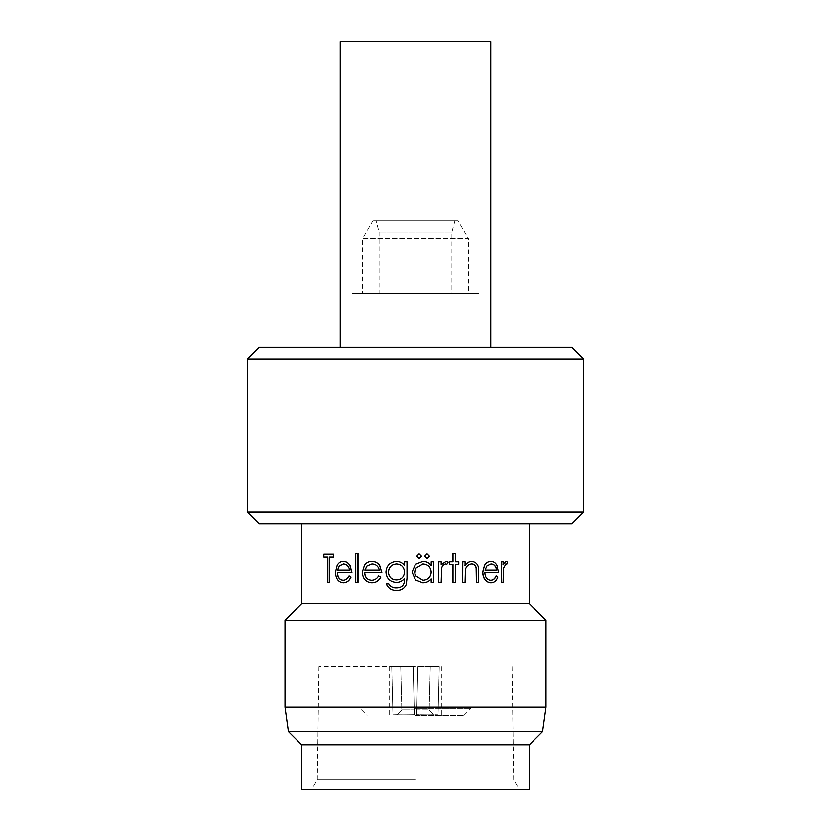 <?xml version="1.0" encoding="UTF-8"?>
<svg xmlns="http://www.w3.org/2000/svg" width="831" height="831" viewBox="0 0 831 831"><rect width="100%" height="100%" fill="white"/><g stroke="black" fill="none" stroke-linecap="round" stroke-linejoin="round"><path stroke-width="0.62" stroke-dasharray="4.16 3.12" d="M457.829 220.298L373.171 220.298L457.829 220.298L468.414 238.622L362.586 238.622L362.586 293.395L468.414 293.395L362.586 293.395M373.171 220.298L362.586 238.622L468.414 238.622L468.414 293.395M455.108 220.298L451.95 232.057L451.95 293.395L379.05 293.395L379.05 232.057L451.95 232.057L379.05 232.057L375.892 220.298L455.108 220.298L375.892 220.298M340.243 347.296L490.757 347.296L340.243 347.296M478.999 41.55L352.001 41.55L478.999 41.55L478.999 293.395L352.001 293.395L478.999 293.395M352.001 41.55L352.001 293.395M415.5 715.366L463.947 715.366L415.5 715.366M415.5 708.313L471 708.313L415.5 708.313M415.5 666.763L318.938 666.763L415.5 666.763M415.5 789.45L311.781 789.45L415.5 789.45M415.5 779.873L317.307 779.873L415.5 779.873M503.108 561.86L501.28 561.86M502.921 561.86L503.108 564.478M506.058 561.496L507.377 562.203L506.546 564.394L505.767 564.031L503.212 568.477L502.921 582.479L501.28 582.479M496.045 575.966L497.613 577.15C496.221 580.921 493.926 582.822 490.737 582.843M490.789 561.496C493.344 561.496 495.349 562.847 496.803 565.558L498.538 572.715M484.681 572.715L484.681 572.715C485.024 577.379 486.966 579.913 490.498 580.308L490.581 580.308M465.09 561.86L462.701 561.86M464.986 561.86L465.09 565.444M471.935 561.496C476.797 562.369 478.978 565.859 478.5 571.957L478.5 582.479L476.371 582.479M471.603 564.031L471.551 564.031C468.435 564.28 466.368 566.098 465.339 569.495L464.986 582.479L462.701 582.479M455.43 553.539L452.957 553.539M455.346 553.539L455.346 561.86M458.805 561.86L458.805 564.394M455.346 564.394L455.346 582.479L452.957 582.479M453.04 564.394L449.529 564.394M453.04 561.86L449.529 561.86M441.199 561.86L438.675 561.86M441.147 561.86L441.199 564.81M446.029 561.496L448.138 562.203L446.808 564.394M445.624 564.031L445.561 564.031C443.401 564.467 442.071 565.942 441.593 568.477L441.147 582.479L438.675 582.479M427.061 553.903L429.398 556.251L427.061 558.598M419.115 553.903L421.462 556.251L419.115 558.598M415.5 579.996L412.062 572.112L415.5 564.363M422.886 561.496C426.376 561.486 429.149 562.878 431.185 565.672L431.227 565.672M431.185 582.479L433.699 582.479L433.699 561.86L431.185 561.86M431.185 578.958L431.185 578.916C429.004 581.544 426.21 582.863 422.813 582.843M407.003 561.86L404.479 561.86L404.479 565.464M396.626 590.446C391.733 590.561 388.306 588.39 386.342 583.933L388.794 583.933M396.356 587.912L396.387 587.912C401.872 587.86 404.562 585.086 404.479 579.602L404.458 578.563M396.314 582.479C389.999 581.949 386.56 578.49 385.989 572.102C386.581 565.662 390.051 562.13 396.387 561.496M371.841 582.843C365.962 582.302 362.835 578.76 362.461 572.227L364.57 565.34C366.398 562.753 368.85 561.476 371.904 561.496M381.824 572.715L364.601 572.715M371.509 580.308L371.55 580.308C374.636 580.267 377.004 578.823 378.645 575.966M358.026 553.539L355.855 553.539L355.855 582.479L358.026 582.479M343.39 582.843C338.518 582.302 335.942 578.76 335.672 572.227L337.386 565.34C338.871 562.753 340.887 561.476 343.442 561.496M351.908 572.715L337.334 572.715M343.078 580.308L343.141 580.308C345.738 580.267 347.742 578.823 349.165 575.966M323.861 557.154L324.048 554.256L333.636 554.256M333.636 557.154L329.305 557.154M329.481 582.479L327.85 582.479L327.85 557.154M301.674 523.686L529.326 523.686L301.674 523.686M301.674 744.763L529.326 744.763M288.388 731.488L542.612 731.488M284.971 620.352L546.029 620.352M284.971 707.129L546.029 707.129M301.674 789.45L529.326 789.45M301.674 603.649L529.326 603.649M349.82 570.18L349.82 570.18C348.875 566.233 346.787 564.187 343.535 564.031M379.403 570.18L379.403 570.18C378.334 566.233 375.872 564.187 372.018 564.031M404.458 572.06L404.479 572.06C404.115 577.088 401.435 579.716 396.439 579.955L396.397 579.955M404.479 572.06C404.105 567.126 401.477 564.446 396.595 564.031L396.553 564.031M414.866 574.179L415.136 574.99M415.5 575.79L422.917 580.308M422.937 564.031L415.5 568.477M491.038 564.031L486.821 565.963L484.889 570.18M259.095 347.296L571.905 347.296M247.337 359.054L583.663 359.054M247.337 511.927L583.663 511.927M259.095 523.686L571.905 523.686M417.858 666.763L439.287 666.763L417.858 666.763L439.287 666.763L417.858 666.763L416.643 714.805L416.767 709.871L429.201 709.871L433.896 714.691A21.751 0.551 1.5 0 1 416.643 714.691L416.643 714.805A25.875 0.654 1.5 0 0 438.072 714.805A25.875 0.654 1.5 0 1 416.643 714.805L417.858 666.763L416.643 714.691A21.751 0.551 1.5 0 0 433.896 714.691L438.072 714.805L433.896 714.691L429.201 709.871L416.767 709.871L417.858 666.763M413.142 666.763L391.713 666.763L413.142 666.763L391.713 666.763L413.142 666.763L414.357 714.805L414.233 709.871L401.799 709.871L397.104 714.691A21.751 0.551 -1.5 0 0 414.357 714.691A21.751 0.551 -1.5 0 1 397.104 714.691L392.928 714.805A25.875 0.654 -1.5 0 0 414.357 714.805A25.875 0.654 -1.5 0 1 392.928 714.805L397.104 714.691L401.799 709.871L414.233 709.871L414.357 714.805L413.142 666.763M391.713 666.763L392.928 714.805L391.713 666.763M400.708 666.763L401.799 709.871L400.708 666.763M439.287 666.763L438.072 714.805L439.287 666.763M430.292 666.763L429.201 709.871L430.292 666.763M340.243 41.55L490.757 41.55M379.05 293.395L451.95 293.395M463.947 715.366L471 708.313L471 666.763M389.625 666.763L389.625 715.366M318.938 666.763L317.307 779.873L311.781 789.45M512.062 666.763L513.693 779.873L519.219 789.45M360 666.763L360 708.313L367.053 715.366M441.375 666.763L441.375 715.366"/><path stroke-width="1.25" d="M490.757 347.296L490.757 41.55L340.243 41.55L340.243 347.296M571.905 523.686L259.095 523.686L247.337 511.927L583.663 511.927L571.905 523.686M247.337 359.054L259.095 347.296L571.905 347.296L583.663 359.054L247.337 359.054L247.337 511.927M583.663 359.054L583.663 511.927M542.612 731.488L288.388 731.488L284.971 707.129L546.029 707.129L542.612 731.488L529.326 744.763L301.674 744.763L301.674 789.45L529.326 789.45L529.326 744.763M502.921 564.893L506.058 561.496L507.564 562.203L506.733 564.394L505.767 564.031M501.28 582.479L501.457 561.86L501.28 582.479M496.211 575.966L497.79 577.15C496.387 580.921 494.092 582.822 490.892 582.843L490.737 582.843C485.803 582.302 483.102 578.76 482.655 572.227L484.556 565.34C486.208 562.753 488.285 561.476 490.789 561.496L490.944 561.496C493.5 561.496 495.515 562.847 496.98 565.558L498.538 572.715L484.826 572.715C485.169 577.379 487.111 579.913 490.654 580.308C493.147 580.267 494.996 578.823 496.211 575.966L496.045 575.966C494.829 578.823 492.98 580.267 490.498 580.308M498.361 572.715L484.826 572.715M464.986 565.579C466.773 562.899 469.079 561.538 471.935 561.496L472.05 561.496C476.921 562.369 479.113 565.859 478.625 571.957L478.625 582.479L476.371 582.479L476.121 568.092C475.54 565.381 474.013 564.031 471.551 564.031M462.701 582.479L462.794 561.86L462.701 582.479M458.712 561.86L455.43 561.86L455.43 553.539L452.957 553.539L452.957 561.86M458.712 564.394L455.43 564.394L455.43 582.479L452.957 582.479L452.957 564.394M449.529 564.394L449.592 561.86L449.529 564.394M441.147 564.893L446.029 561.496L448.21 562.203L446.87 564.394L445.561 564.031M438.675 582.479L438.726 561.86L438.675 582.479M427.061 558.598L424.714 556.251L427.061 553.903L429.419 556.251L427.082 558.598L424.714 556.251M419.115 558.598L416.767 556.251L419.115 553.903L421.483 556.251L419.115 558.598L416.767 556.251L419.125 553.903M431.185 578.958L431.227 582.479L431.227 578.916C429.035 581.544 426.241 582.853 422.823 582.843L415.5 579.996L412.051 572.112L415.5 564.363L422.906 561.496C426.396 561.486 429.17 562.878 431.227 565.672L431.227 561.86L431.185 565.631M396.595 590.446C401.155 590.54 404.365 588.577 406.234 584.557L407.003 578.231L406.982 561.86L407.003 578.231L406.255 584.557C404.385 588.587 401.176 590.55 396.626 590.446L396.595 590.446C391.681 590.561 388.243 588.39 386.28 583.933L388.794 583.933C390.518 586.717 393.042 588.047 396.387 587.912M404.479 578.532C402.36 581.129 399.638 582.438 396.314 582.479L396.273 582.479C389.947 581.939 386.498 578.48 385.927 572.102C386.519 565.672 389.988 562.14 396.356 561.496L396.387 561.496C399.68 561.507 402.37 562.826 404.479 565.464M378.645 575.966L380.785 577.15C378.811 580.921 375.83 582.822 371.841 582.843L371.758 582.843C365.858 582.302 362.721 578.76 362.347 572.227L364.466 565.34C366.305 562.753 368.746 561.476 371.81 561.496L371.904 561.496C375.082 561.496 377.679 562.847 379.684 565.558L381.824 572.715L364.601 572.715C364.934 577.379 367.219 579.913 371.457 580.308C374.542 580.267 376.921 578.823 378.572 575.966L378.645 575.966M364.716 572.715C365.038 577.379 367.312 579.913 371.55 580.308M358.026 553.539L358.026 582.479L355.73 582.479L355.73 553.539L358.026 553.539M349.165 575.966L351.004 577.15C349.29 580.921 346.745 582.822 343.39 582.843L343.245 582.843C338.352 582.302 335.776 578.76 335.506 572.227L337.22 565.34C338.705 562.753 340.731 561.476 343.286 561.496L343.442 561.496C346.112 561.496 348.314 562.847 350.048 565.558L351.908 572.715L337.334 572.715C337.583 577.379 339.474 579.913 342.995 580.308C345.592 580.267 347.597 578.823 349.03 575.966L349.165 575.966M337.5 572.715C337.739 577.379 339.63 579.913 343.141 580.308M329.305 582.479L327.663 582.479L327.663 557.154L323.861 557.154L323.861 554.256L333.636 554.256L333.636 557.154L329.305 557.154L329.305 582.479L329.481 557.154M327.663 557.154L324.048 557.154M301.674 523.686L301.674 603.649L284.971 620.352L284.971 707.129M529.326 523.686L529.326 603.649L301.674 603.649M529.326 603.649L546.029 620.352L284.971 620.352M546.029 620.352L546.029 707.129M301.674 744.763L288.388 731.488M333.47 554.256L333.47 557.154M349.03 575.966L350.869 577.15C349.155 580.921 346.61 582.822 343.245 582.843M343.286 561.496C345.966 561.496 348.179 562.847 349.913 565.558L350.048 565.558M349.913 565.558L351.773 572.715M339.349 565.963L337.531 570.18L349.685 570.18C348.74 566.243 346.641 564.197 343.39 564.031L339.349 565.963L337.698 570.18L349.685 570.18M343.535 564.031L339.505 565.963M357.912 553.539L357.912 582.479M378.572 575.966L380.712 577.15C378.739 580.921 375.747 582.822 371.758 582.843M371.81 561.496C374.999 561.496 377.596 562.847 379.611 565.558L379.684 565.558M379.611 565.558L381.751 572.715M367.063 565.963L364.84 570.18L379.331 570.18C378.261 566.243 375.789 564.197 371.935 564.031L367.063 565.963L364.944 570.18L379.331 570.18M372.018 564.031L367.157 565.963M388.742 583.933C390.456 586.717 393.001 588.047 396.356 587.912C401.851 587.849 404.552 585.086 404.458 579.602L404.458 578.532C402.329 581.129 399.607 582.448 396.273 582.479M396.356 561.496C399.649 561.507 402.349 562.826 404.458 565.464L404.458 561.86L406.982 561.86M396.397 579.955C401.415 579.706 404.095 577.078 404.458 572.06C404.084 567.126 401.446 564.457 396.553 564.031C391.557 564.457 388.835 567.178 388.389 572.206C388.815 577.119 391.484 579.706 396.397 579.955M396.595 564.031C391.609 564.446 388.898 567.178 388.441 572.206C388.877 577.13 391.546 579.706 396.439 579.955M415.5 564.363L422.906 561.496M422.823 582.843L415.5 579.996M431.227 561.86L433.73 561.86L433.73 582.479L431.227 582.479M422.917 580.308C428.007 579.934 430.77 577.233 431.227 572.216C430.78 567.158 428.017 564.426 422.937 564.031L415.5 568.477L414.596 572.144L415.5 575.79L422.917 580.308M415.5 568.477L414.866 574.179M415.136 574.99L415.5 575.79M422.896 580.308C427.975 579.934 430.738 577.244 431.185 572.216L431.227 572.216M431.185 572.216C430.738 567.158 427.986 564.426 422.927 564.031M424.734 556.251L427.082 553.903M438.726 561.86L441.199 561.86L441.199 564.893L446.091 561.496M446.87 564.394L445.624 564.031C443.453 564.467 442.123 565.942 441.645 568.477L441.199 582.479L438.726 582.479M455.43 564.394L458.805 564.394L458.805 561.86L455.43 561.86M453.04 582.479L453.04 564.394L449.592 564.394M453.04 553.539L453.04 561.86L449.592 561.86M462.794 561.86L465.09 561.86L465.09 565.579C466.877 562.899 469.193 561.538 472.05 561.496M476.495 582.479L476.121 568.092M476.246 568.092C475.664 565.381 474.137 564.031 471.665 564.031C468.549 564.28 466.471 566.098 465.443 569.495L465.09 582.479L462.794 582.479M490.892 582.843C485.938 582.302 483.237 578.76 482.79 572.227L482.655 572.227M482.79 572.227L484.556 565.34M484.702 565.34C486.353 562.753 488.431 561.476 490.944 561.496M486.966 565.963L485.034 570.18L496.772 570.18C496.014 566.243 494.102 564.197 491.038 564.031L486.966 565.963M485.034 570.18L496.606 570.18C495.847 566.233 493.946 564.187 490.882 564.031M501.457 561.86L503.108 561.86L503.108 564.893L506.245 561.496M506.733 564.394L505.954 564.031L503.389 568.477L503.108 582.479L501.457 582.479"/></g></svg>
